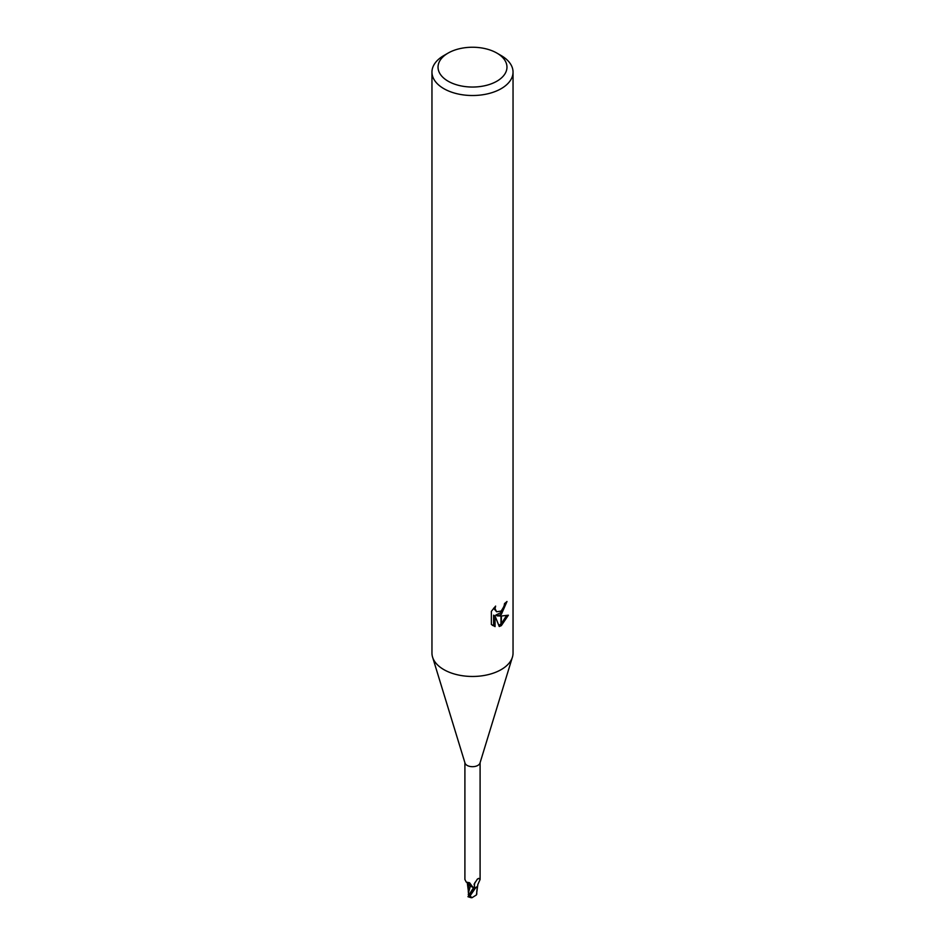 <?xml version="1.0" encoding="UTF-8"?>
<svg xmlns="http://www.w3.org/2000/svg" width="945" height="945" viewBox="0 0 945 945"><rect width="100%" height="100%" fill="white"/><g stroke="black" fill="none" stroke-linecap="round" stroke-linejoin="round"><path stroke-width="1.42" d="M512.367 657.295L479.989 763.064A7.595 4.382 180 0 1 477.875 765.403A7.595 4.382 180 0 1 470.22 766.489A7.595 4.382 180 0 1 465.011 763.064L432.633 657.295M464.905 762.686L464.905 879.488L466.298 882.146L469.559 882.724L473.658 888.288A7.595 4.382 180 0 0 476.079 887.827L474.709 887.308L474.118 884.177L477.414 879.063L478.737 878.377L480.095 879.488L480.095 762.686M496.869 81.211A34.457 19.892 180 0 1 448.131 81.211A34.457 19.892 180 0 1 448.131 53.074L448.131 53.074A34.457 19.892 180 0 1 496.869 53.074A34.457 19.892 180 0 1 496.869 81.211M443.831 55.554L448.131 53.074L443.831 55.566A40.54 23.412 180 0 1 443.831 55.554A40.54 23.412 180 0 0 431.959 72.115A40.54 23.412 180 0 0 456.99 93.732A40.54 23.412 180 0 0 501.169 88.665A40.54 23.412 180 0 0 513.04 72.115A40.54 23.412 180 0 0 501.169 55.566L496.869 53.074M513.04 72.115L513.04 653.066A40.54 23.412 180 0 1 501.169 669.615A40.54 23.412 180 0 1 456.99 674.683A40.54 23.412 180 0 1 431.959 653.066L431.959 72.115M499.255 626.511L495.062 616.022L495.062 626.606L491.353 624.421L491.353 611.368L495.617 606.088L495.038 608.674L496.609 611.781L500.968 611.096L500.968 614.593L497.283 615.904L500.968 616.01L500.968 625.814L499.255 626.5M500.968 611.096A6.473 3.745 120 0 0 501.37 610.765L504.098 606.253L504.524 603.548A40.54 23.412 0 0 0 506.992 601.492L501.37 614.297A10.655 6.154 -60 0 1 500.968 614.593M501.37 625.59L501.37 616.01L508.386 615.195L501.37 625.59A14.671 8.47 -60 0 1 500.968 625.814M500.968 612.561L495.841 615.065L497.283 615.904M501.37 612.136L505.362 602.898M501.37 614.297L501.37 610.765M496.621 611.781L493.597 608.261M492.392 625.342L493.597 625.755L493.597 615.171L495.062 616.022M498.806 625.33L500.968 624.066M501.37 623.747L506.485 615.608M493.597 625.755L495.062 626.606M480.001 879.724L477.721 884.756A6.958 4.016 180 0 1 476.079 887.827M474.709 887.308A8.375 8.056 11.3 0 1 475.063 882.358M477.048 879.559A8.375 8.056 11.3 0 1 478.737 878.377L477.414 879.063M473.386 887.438A3.485 2.008 0 0 0 470.386 886.067A6.958 4.016 180 0 1 467.232 882.724M469.015 895.222L468.484 892.753L470.35 886.079A8.824 5.068 -176.2 0 0 467.303 882.453M512.426 657.141A40.54 23.401 180 0 1 501.169 669.615M468.625 885.122L468.259 892.151M477.674 885.796L476.422 894.939L471.933 897.75L470.067 895.872L475.276 888.347A8.103 4.678 180 0 1 473.717 888.583L467.964 896.722L471.13 897.715M468.625 885.004L473.492 887.768L468.59 895.506A8.103 4.678 180 0 0 470.067 895.872M473.492 887.768L473.764 888.772M468.283 894.679L468.614 892.907M468.484 892.753L468.377 891.383M476.717 893.982L476.363 894.998L476.717 893.982M475.276 888.347L477.615 886.044M477.024 889.292L476.93 889.918M470.527 896.758L471.933 897.75M477.036 890.261L476.776 891.289M469.216 894.702L468.271 894.62M467.373 882.488L466.298 882.146M468.271 890.414L467.303 883.032M476.776 891.052L476.764 894.218"/></g></svg>
